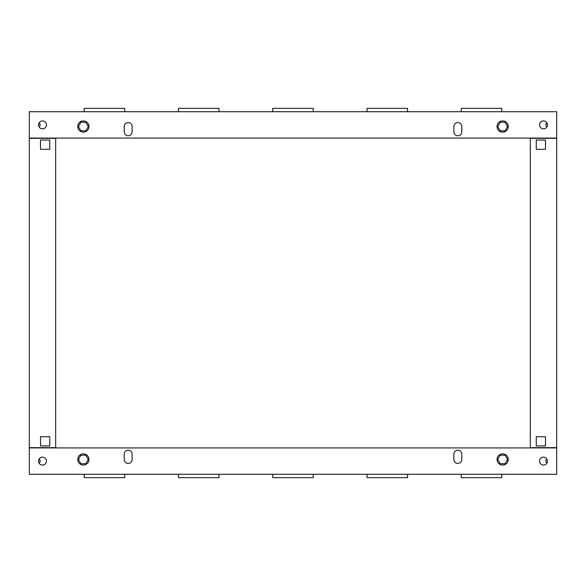<?xml version="1.0" encoding="UTF-8"?>
<svg xmlns="http://www.w3.org/2000/svg" width="586" height="586" viewBox="0 0 586 586"><rect width="100%" height="100%" fill="white"/><g stroke="black" fill="none" stroke-linecap="round" stroke-linejoin="round"><path stroke-width="0.88" d="M83.359 132.143A5.604 5.604 0 0 0 88.962 126.539A5.604 5.604 0 0 0 83.359 120.936A5.604 5.604 0 0 0 77.755 126.539A5.604 5.604 0 0 0 83.359 132.143M85.834 130.825L88.303 126.539L85.834 122.254L80.883 122.254L78.414 126.539L80.883 130.825L85.834 130.825M502.642 120.936A5.604 5.604 0 0 1 508.245 126.539A5.604 5.604 0 0 1 502.642 132.143A5.604 5.604 0 0 1 497.038 126.539A5.604 5.604 0 0 1 502.642 120.936M500.166 130.825L497.697 126.539L500.166 122.254L505.117 122.254L507.586 126.539L505.117 130.825L500.166 130.825M40.046 123.734L38.815 123.412L40.046 123.734L40.046 126.049L38.815 126.371L40.046 126.049M545.954 123.734L547.185 123.412L545.954 123.734L545.954 126.049L547.185 126.371L545.954 126.049M42.485 120.936A3.956 3.956 0 0 0 38.53 124.891A3.956 3.956 0 0 0 42.485 128.847A3.956 3.956 0 0 0 46.441 124.891A3.956 3.956 0 0 0 42.485 120.936M453.857 131.813A3.956 3.956 0 0 0 457.812 135.769A3.956 3.956 0 0 0 461.768 131.813L461.768 126.539A3.956 3.956 0 0 0 457.812 122.584A3.956 3.956 0 0 0 453.857 126.539L453.857 131.813A3.956 3.956 0 0 0 457.812 135.769A3.956 3.956 0 0 0 461.768 131.813M124.232 131.813A3.956 3.956 0 0 0 128.188 135.769A3.956 3.956 0 0 0 132.143 131.813L132.143 126.539A3.956 3.956 0 0 0 128.188 122.584A3.956 3.956 0 0 0 124.232 126.539L124.232 131.813A3.956 3.956 0 0 0 128.188 135.769A3.956 3.956 0 0 0 132.143 131.813M543.515 120.936A3.956 3.956 0 0 0 539.56 124.891A3.956 3.956 0 0 0 543.515 128.847A3.956 3.956 0 0 0 547.471 124.891A3.956 3.956 0 0 0 543.515 120.936M29.3 138.076L29.3 111.706L556.7 111.706L556.7 138.076L29.3 138.076M461.768 126.539A3.956 3.956 0 0 0 457.812 122.584A3.956 3.956 0 0 0 453.857 126.539M132.143 126.539A3.956 3.956 0 0 0 128.188 122.584A3.956 3.956 0 0 0 124.232 126.539M124.715 111.706L124.715 108.351L84.194 108.351L84.194 111.706M218.988 111.706L218.988 108.351L178.466 108.351L178.466 111.706M313.261 111.706L313.261 108.351L272.739 108.351L272.739 111.706M407.534 111.706L407.534 108.351L367.012 108.351L367.012 111.706M501.806 111.706L501.806 108.351L461.285 108.351L461.285 111.706M502.642 453.857A5.604 5.604 0 0 0 497.038 459.461A5.604 5.604 0 0 0 502.642 465.064A5.604 5.604 0 0 0 508.245 459.461A5.604 5.604 0 0 0 502.642 453.857M500.166 455.175L497.697 459.461L500.166 463.746L505.117 463.746L507.586 459.461L505.117 455.175L500.166 455.175M83.359 465.064A5.604 5.604 0 0 1 77.755 459.461A5.604 5.604 0 0 1 83.359 453.857A5.604 5.604 0 0 1 88.962 459.461A5.604 5.604 0 0 1 83.359 465.064M85.834 455.175L88.303 459.461L85.834 463.746L80.883 463.746L78.414 459.461L80.883 455.175L85.834 455.175M545.954 462.266L547.185 462.588L545.954 462.266L545.954 459.951L547.185 459.629M38.815 462.588L40.046 462.266L40.046 459.951L38.815 459.629M543.515 465.064A3.956 3.956 0 0 0 547.471 461.109A3.956 3.956 0 0 0 543.515 457.153A3.956 3.956 0 0 0 539.56 461.109A3.956 3.956 0 0 0 543.515 465.064M132.143 454.187A3.956 3.956 0 0 0 128.188 450.231A3.956 3.956 0 0 0 124.232 454.187L124.232 459.461A3.956 3.956 0 0 0 128.188 463.416A3.956 3.956 0 0 0 132.143 459.461L132.143 454.187A3.956 3.956 0 0 0 128.188 450.231A3.956 3.956 0 0 0 124.232 454.187M461.768 454.187A3.956 3.956 0 0 0 457.812 450.231A3.956 3.956 0 0 0 453.857 454.187L453.857 459.461A3.956 3.956 0 0 0 457.812 463.416A3.956 3.956 0 0 0 461.768 459.461L461.768 454.187A3.956 3.956 0 0 0 457.812 450.231A3.956 3.956 0 0 0 453.857 454.187M42.485 465.064A3.956 3.956 0 0 0 46.441 461.109A3.956 3.956 0 0 0 42.485 457.153A3.956 3.956 0 0 0 38.53 461.109A3.956 3.956 0 0 0 42.485 465.064M556.7 447.924L556.7 474.294L29.3 474.294L29.3 447.924L556.7 447.924M124.232 459.461A3.956 3.956 0 0 0 128.188 463.416A3.956 3.956 0 0 0 132.143 459.461M453.857 459.461A3.956 3.956 0 0 0 457.812 463.416A3.956 3.956 0 0 0 461.768 459.461M461.285 474.294L461.285 477.649L501.806 477.649L501.806 474.294M367.012 474.294L367.012 477.649L407.534 477.649L407.534 474.294M272.739 474.294L272.739 477.649L313.261 477.649L313.261 474.294M178.466 474.294L178.466 477.649L218.988 477.649L218.988 474.294M84.194 474.294L84.194 477.649L124.715 477.649L124.715 474.294M55.67 138.34L29.3 138.34L29.3 447.66L55.67 447.66L55.67 138.076M49.737 445.946L49.737 436.717L40.507 436.717L40.507 445.946L49.737 445.946L40.507 445.946L40.507 436.717L49.737 436.717L49.737 445.946M49.737 149.284L49.737 140.054L40.507 140.054L40.507 149.284L49.737 149.284L40.507 149.284L40.507 140.054L49.737 140.054L49.737 149.284M530.33 138.076L530.33 447.924M530.33 138.34L556.7 138.34L556.7 447.66L530.33 447.66M536.263 445.946L536.263 436.717L545.493 436.717L545.493 445.946L536.263 445.946L536.263 436.717L545.493 436.717L545.493 445.946L536.263 445.946M536.263 149.284L536.263 140.054L545.493 140.054L545.493 149.284L536.263 149.284L536.263 140.054L545.493 140.054L545.493 149.284L536.263 149.284"/></g></svg>
